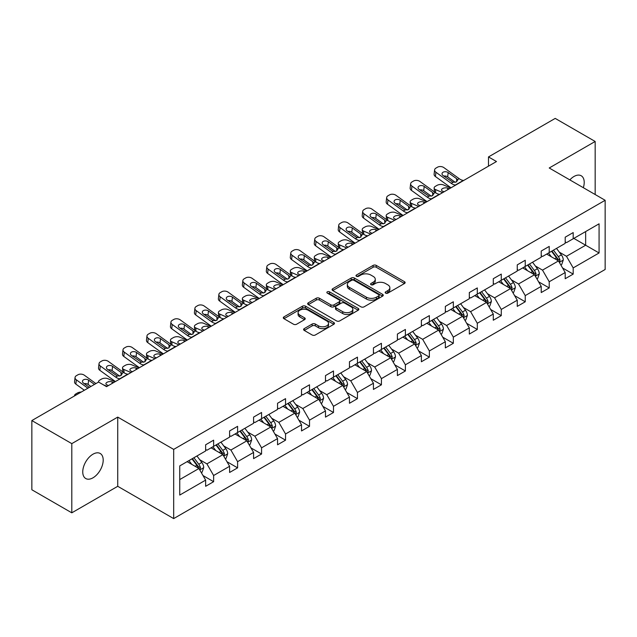 <?xml version="1.0" encoding="UTF-8"?>
<svg xmlns="http://www.w3.org/2000/svg" width="637" height="637" viewBox="0 0 637 637"><rect width="100%" height="100%" fill="white"/><g stroke="black" fill="none" stroke-linecap="round" stroke-linejoin="round"><path stroke-width="0.96" d="M385.624 293.131A1.553 0.9 0 0 0 387.822 293.131L404.487 283.513A2.222 1.282 0 0 0 405.132 282.605A2.222 1.282 0 0 0 404.487 281.697L376.252 265.398A2.222 1.282 0 0 0 373.115 265.398L356.449 275.017A1.553 0.9 0 0 0 355.995 275.654A1.553 0.9 0 0 0 356.449 276.283A1.553 0.9 0 0 0 358.647 276.283L360.797 275.041A7.103 4.101 0 0 1 370.838 275.041L373.194 276.402A7.103 4.101 0 0 1 375.273 279.301A7.103 4.101 0 0 1 373.194 282.199L371.037 283.441A1.553 0.9 0 0 0 370.583 284.078A1.553 0.9 0 0 0 371.037 284.707A1.553 0.9 0 0 0 373.234 284.707L375.384 283.465A7.103 4.101 0 0 1 385.425 283.465L387.782 284.819A7.103 4.101 0 0 1 389.86 287.717A7.103 4.101 0 0 1 387.782 290.615L385.624 291.865A1.553 0.9 0 0 0 385.17 292.494A1.553 0.9 0 0 0 385.624 293.131L385.624 291.865M92.978 477.814A14.468 8.353 120 0 0 102.422 465.066A14.468 8.353 120 0 0 100.208 453.48A14.468 8.353 120 0 0 92.978 454.197A14.468 8.353 120 0 0 83.527 466.937A14.468 8.353 120 0 0 85.74 478.53A14.468 8.353 120 0 0 92.978 477.814M583.333 187.692A14.468 8.353 120 0 0 581.223 175.772A14.468 8.353 120 0 0 573.985 176.481A14.468 8.353 120 0 0 569.836 179.897M304.255 328.612A2.222 1.282 0 0 0 303.602 329.512A2.222 1.282 0 0 0 304.255 330.42L312.17 334.99A2.222 1.282 0 0 0 315.307 334.99L333.82 324.305A2.222 1.282 0 0 0 334.473 323.405A2.222 1.282 0 0 0 333.82 322.497L305.585 306.198A2.222 1.282 0 0 0 302.448 306.198L283.943 316.884A2.222 1.282 0 0 0 283.29 317.783A2.222 1.282 0 0 0 283.943 318.691L293.506 324.217A2.222 1.282 0 0 0 296.643 324.217L304.566 319.647A2.222 1.282 0 0 0 305.219 318.739A2.222 1.282 0 0 0 304.566 317.831L299.82 315.092A5.932 3.424 0 0 1 298.084 312.671A5.932 3.424 0 0 1 301.747 309.502A5.932 3.424 0 0 1 308.212 310.251L326.797 320.976A5.932 3.424 0 0 1 328.541 323.405A5.932 3.424 0 0 1 324.878 326.566A5.932 3.424 0 0 1 318.412 325.825L315.307 324.034A2.222 1.282 0 0 0 312.17 324.034L304.255 328.612L304.255 330.42M117.741 417.108L71.798 443.631L31.85 420.563L31.85 489.765L71.798 512.825L117.741 486.302L173.678 518.598L173.678 449.396L117.741 417.108L117.741 486.302M595.165 194.524L595.165 141.47L549.221 167.993L605.15 200.289L173.678 449.396M595.165 141.47L555.209 118.402L488.491 156.925L488.491 166.153M31.85 420.563L98.568 382.049L106.562 386.659L496.486 161.535L488.491 156.925M360.956 306.827A2.222 1.282 0 0 0 364.093 306.827L382.606 296.141A2.222 1.282 0 0 0 383.251 295.234A2.222 1.282 0 0 0 382.606 294.334L354.371 278.027A2.222 1.282 0 0 0 351.234 278.027L332.721 288.712A2.222 1.282 0 0 0 332.076 289.62A2.222 1.282 0 0 0 332.721 290.528L360.956 306.827M327.928 293.466A1.553 0.9 0 0 1 329.504 293.689L329.504 291.842L358.209 308.412A2.222 1.282 0 0 1 358.862 309.319A2.222 1.282 0 0 1 358.209 310.227L339.704 320.913A2.222 1.282 0 0 1 336.567 320.913L308.332 304.613L308.332 302.798A2.222 1.282 0 0 0 307.679 303.706A2.222 1.282 0 0 0 308.332 304.613M308.332 302.798L316.255 298.227A2.222 1.282 0 0 1 319.392 298.227L330.842 304.836A2.222 1.282 0 0 0 333.979 304.836L339.234 301.803A2.222 1.282 0 0 0 339.879 300.895A2.222 1.282 0 0 0 339.234 299.987L327.314 293.108A1.553 0.9 0 0 1 326.853 292.471A1.553 0.9 0 0 1 327.816 291.642A1.553 0.9 0 0 1 329.504 291.842M71.798 443.631L71.798 512.825M179.745 465.91L205.64 450.964L205.64 444.785L213.626 440.167L213.626 446.354L229.607 437.125L229.607 430.946L237.601 426.328L237.601 432.515L253.582 423.287L253.582 417.108L261.568 412.489L261.568 418.676L277.549 409.448L277.549 403.269L285.543 398.651L285.543 404.837L301.524 395.609L301.524 389.43L309.51 384.812L309.51 390.999L325.491 381.77L325.491 375.583L333.485 370.973L333.485 377.152L349.466 367.931L349.466 361.744L357.453 357.134L357.453 363.313L373.433 354.092L373.433 347.906L381.42 343.295L381.42 349.474L397.4 340.254L397.4 334.067L405.395 329.456L405.395 335.635L421.376 326.415L421.376 320.228L429.362 315.618L429.362 321.796L445.343 312.576L445.343 306.389L453.337 301.779L453.337 307.958L469.318 298.729L469.318 292.55L477.304 287.94L477.304 294.119L493.285 284.89L493.285 278.711L501.279 274.101L501.279 280.28L517.26 271.051L517.26 264.873L525.246 260.262L525.246 266.441L541.227 257.213L541.227 251.034L549.221 246.423L549.221 252.602L565.202 243.374L565.202 237.195L573.189 232.577L573.189 238.764L599.075 223.818L599.075 252.969L573.189 267.914L573.189 274.101L565.202 278.711L565.202 272.532L549.221 281.753L549.221 287.94L541.227 292.55L541.227 286.371L525.246 295.6L525.246 301.779L517.26 306.389L517.26 300.21L501.279 309.439L501.279 315.618L493.285 320.228L493.285 314.049L477.304 323.278L477.304 329.456L469.318 334.067L469.318 327.888L453.337 337.116L453.337 343.295L445.343 347.906L445.343 341.727L429.362 350.955L429.362 357.134L421.376 361.752L421.376 355.565L405.395 364.794L405.395 370.973L397.4 375.591L397.4 369.404L381.42 378.633L381.42 384.812L373.433 389.43L373.433 383.243L357.453 392.472L357.453 398.651L349.466 403.269L349.466 397.082L333.485 406.31L333.485 412.489L325.491 417.108L325.491 410.921L309.51 420.149L309.51 426.328L301.524 430.946L301.524 424.768L285.543 433.988L285.543 440.175L277.549 444.785L277.549 438.606L261.568 447.827L261.568 454.014L253.582 458.624L253.582 452.445L237.601 461.666L237.601 467.853L229.607 472.463L229.607 466.284L213.626 475.505L213.626 481.691L205.64 486.302L205.64 480.123L179.745 495.068L179.745 465.91M173.678 518.598L605.15 269.483L605.15 200.289M211.07 447.827L222.894 454.659L206.914 463.879L199.779 459.763M206.914 463.879L213.626 475.505M222.894 454.659L229.607 466.284M205.64 449.491L206.914 450.232L213.626 446.354M235.045 433.988L246.869 440.82L230.889 450.041L223.746 445.924M230.889 450.041L237.601 461.666M246.869 440.82L253.582 452.445M229.607 435.652L230.889 436.385L237.601 432.515M259.012 420.149L270.836 426.981L254.856 436.202L247.721 432.085M254.856 436.202L261.568 447.827M270.836 426.981L277.549 438.606M253.582 421.813L254.856 422.546L261.568 418.676M282.979 406.31L294.812 413.142L278.831 422.363L271.688 418.246M278.831 422.363L285.543 433.988M294.812 413.142L301.524 424.768M277.549 407.975L278.831 408.707L285.543 404.837M306.954 392.472L318.779 399.295L302.798 408.524L295.656 404.399M302.798 408.524L309.51 420.149M318.779 399.295L325.491 410.921M301.524 394.136L302.798 394.868L309.51 390.999M330.922 378.633L342.754 385.457L326.773 394.685L319.631 390.561M326.773 394.685L333.485 406.31M342.754 385.457L349.466 397.082M325.491 380.289L326.773 381.03L333.485 377.152M354.897 364.794L366.721 371.618L350.74 380.846L343.598 376.722M350.74 380.846L357.453 392.472M366.721 371.618L373.433 383.243M349.466 366.45L350.74 367.191L357.453 363.313M378.864 350.955L390.688 357.779L374.715 367.008L367.573 362.883M374.715 367.008L381.42 378.633M390.688 357.779L397.4 369.404M373.433 352.611L374.715 353.352L381.42 349.474M402.839 337.116L414.663 343.94L398.682 353.169L391.54 349.044M398.682 353.169L405.395 364.794M414.663 343.94L421.376 355.565M397.4 338.773L398.682 339.513L405.395 335.635M426.806 323.278L438.63 330.101L422.649 339.33L415.515 335.205M422.649 339.33L429.362 350.955M438.63 330.101L445.343 341.727M421.376 324.934L422.649 325.674L429.362 321.796M450.781 309.439L462.605 316.263L446.625 325.491L439.482 321.367M446.625 325.491L453.337 337.116M462.605 316.263L469.318 327.888M445.343 311.095L446.625 311.835L453.337 307.958M474.748 295.592L486.572 302.424L470.592 311.652L463.457 307.528M470.592 311.652L477.304 323.278M486.572 302.424L493.285 314.049M469.318 297.256L470.592 297.997L477.304 294.119M498.723 281.753L510.548 288.585L494.567 297.813L487.424 293.689M494.567 297.813L501.279 309.439M510.548 288.585L517.26 300.21M493.285 283.417L494.567 284.158L501.279 280.28M522.69 267.914L534.515 274.746L518.534 283.975L511.4 279.85M518.534 283.975L525.246 295.6M534.515 274.746L541.227 286.371M517.26 269.578L518.534 270.319L525.246 266.441M546.657 254.075L558.49 260.907L542.509 270.128L535.367 266.011M542.509 270.128L549.221 281.753M558.49 260.907L565.202 272.532M541.227 255.74L542.509 256.48L549.221 252.602M573.826 238.389L585.65 245.221L566.476 256.289L559.334 252.172M566.476 256.289L573.189 267.914M599.075 252.969L585.65 245.221L585.65 231.565L599.075 223.818M565.202 241.901L566.476 242.633L573.189 238.764M179.745 479.565L198.927 468.498L187.103 461.666M198.927 468.498L205.64 480.123M562.559 267.962L573.189 274.101M538.591 281.801L549.221 287.94M514.624 295.64L525.246 301.779M490.649 309.478L501.279 315.618M466.682 323.317L477.304 329.456M442.707 337.164L453.337 343.295M418.74 351.003L429.362 357.134M394.765 364.842L405.395 370.973M370.798 378.681L381.42 384.812M346.823 392.519L357.453 398.651M322.855 406.358L333.485 412.489M298.88 420.197L309.51 426.328M274.913 434.036L285.543 440.175M250.946 447.875L261.568 454.014M226.971 461.714L237.601 467.853M203.004 475.552L213.626 481.691M386.245 293.346L387.782 292.463A7.103 4.101 0 0 0 389.86 289.564L389.86 287.717M375.273 279.301L375.273 281.14A7.103 4.101 0 0 1 373.194 284.038L371.658 284.93M404.455 283.529L376.252 267.245A2.222 1.282 0 0 0 373.115 267.245L357.07 276.506M382.574 296.157L354.371 279.874A2.222 1.282 0 0 0 351.234 279.874L332.753 290.544M378.681 295.871A1.553 0.9 0 0 0 379.134 295.234A1.553 0.9 0 0 0 378.681 294.605L353.901 280.296A1.553 0.9 0 0 0 351.704 280.296L349.426 281.61A7.103 4.101 0 0 0 347.348 284.508A7.103 4.101 0 0 0 349.426 287.406L366.371 297.184A7.103 4.101 0 0 0 376.411 297.184L378.681 295.871L378.681 297.718A1.553 0.9 0 0 0 379.134 297.081L379.134 295.234M347.348 284.508L347.348 286.347A7.103 4.101 0 0 0 349.426 289.246L349.426 287.406M378.681 297.718L376.411 299.032A7.103 4.101 0 0 1 366.371 299.032L349.426 289.246M308.364 304.629L316.255 300.067L316.255 298.227M339.879 300.895L339.879 302.742A2.222 1.282 0 0 1 339.234 303.65L333.979 306.684A2.222 1.282 0 0 1 330.842 306.684L319.392 300.067A2.222 1.282 0 0 0 316.255 300.067M329.504 293.689L358.185 310.243M342.722 311.7A5.932 3.424 0 0 0 349.187 312.441A5.932 3.424 0 0 0 352.85 309.271A5.932 3.424 0 0 0 351.114 306.851L344.561 303.069A2.222 1.282 0 0 0 341.424 303.069L336.177 306.102A2.222 1.282 0 0 0 335.524 307.01A2.222 1.282 0 0 0 336.177 307.918L342.722 311.7L342.722 313.539A5.932 3.424 0 0 0 349.187 314.288A5.932 3.424 0 0 0 352.85 311.119L352.85 309.271M335.524 307.01L335.524 308.857A2.222 1.282 0 0 0 336.177 309.757L336.177 307.918M342.722 313.539L336.177 309.757M328.541 323.405L328.541 325.244A5.932 3.424 0 0 1 324.878 328.413A5.932 3.424 0 0 1 318.412 327.673L315.307 325.881A2.222 1.282 0 0 0 312.17 325.881L304.279 330.436M298.084 312.671L298.084 314.519A5.932 3.424 0 0 0 299.82 316.939L299.82 315.092M304.534 319.663L299.82 316.939M333.788 324.321L305.585 308.037A2.222 1.282 0 0 0 302.448 308.037L283.967 318.707M560.886 265.056L561.683 264.594L563.283 259.984A5.988 3.456 -120 0 0 561.372 254.88L556.507 248.39M450.622 188.019L443.4 184.905A4.523 2.261 -5.9 0 0 437.038 185.375L435.437 186.299A4.523 2.261 -5.9 0 0 434.116 188.13A4.523 2.261 -5.9 0 0 435.413 189.515L435.756 192.892M551.347 256.783L548.521 253.008M442.627 192.629L435.413 189.515M547.557 254.593L547.016 253.868M559.159 262.062L560.05 260.238A5.988 3.456 -120 0 0 558.331 256.639L553.473 250.142M551.968 251.01L557.192 257.985A3.05 1.76 60 0 1 557.749 258.909L560.05 260.238M449.181 188.847L447.668 188.194A3.615 1.807 174.1 0 0 442.58 188.576A3.615 1.807 174.1 0 0 441.521 190.041A3.615 1.807 174.1 0 0 442.556 191.148L444.069 191.801M551.554 251.257L556.412 257.746A5.988 3.456 60 0 1 557.908 260.573M455.742 185.064L455.344 185.025A11.299 6.521 60 0 1 451.219 183.305L435.915 172.237L435.413 176.529A4.523 2.914 -173.3 0 1 434.116 174.156L434.617 169.872A4.523 2.914 6.7 0 0 435.915 172.237M450.996 187.796A16.952 9.786 60 0 1 450.717 187.596L435.413 176.529M463.728 180.446L463.338 180.414A11.299 6.521 60 0 1 459.205 178.694L443.901 167.627A4.523 2.914 6.7 0 0 437.539 167.181L435.939 168.104A4.523 2.914 6.7 0 0 434.617 169.872M456.721 181.792L456.586 178.671L457.485 179.69L456.602 181.864L452.939 182.309L443.057 175.541A3.615 2.333 -173.3 0 1 442.022 173.638A3.615 2.333 -173.3 0 1 443.081 172.229A3.615 2.333 -173.3 0 1 448.169 172.587L447.668 176.871L455.264 182.365M447.668 176.871A3.615 2.333 6.7 0 0 443.806 176.075M456.586 178.671L448.169 172.587M459.205 178.694L457.485 179.69L457.661 180.343M536.911 278.895L537.716 278.433L539.308 273.822A5.988 3.456 -120 0 0 537.397 268.718L532.54 262.229M426.647 201.857L419.433 198.744A4.523 2.261 -5.9 0 0 413.063 199.222L411.47 200.137A4.523 2.261 -5.9 0 0 410.14 201.969A4.523 2.261 -5.9 0 0 411.438 203.354L411.789 206.73M527.372 270.621L524.546 266.847M418.66 206.468L411.438 203.354M523.59 268.432L523.049 267.715M535.184 275.901L536.075 274.077A5.988 3.456 -120 0 0 534.363 270.478L529.498 263.989M528.001 264.849L533.225 271.824A3.05 1.76 60 0 1 533.774 272.747L536.075 274.077M425.213 202.685L423.701 202.033A3.615 1.807 174.1 0 0 418.605 202.415A3.615 1.807 174.1 0 0 417.546 203.88A3.615 1.807 174.1 0 0 418.589 204.987L420.102 205.64M527.579 265.096L532.444 271.585A5.988 3.456 60 0 1 533.933 274.412M512.944 292.733L513.74 292.272L515.341 287.661A5.988 3.456 -120 0 0 513.43 282.565L508.565 276.068M402.68 215.696L395.458 212.583A4.523 2.261 -5.9 0 0 389.096 213.061L387.495 213.976A4.523 2.261 -5.9 0 0 386.173 215.808A4.523 2.261 -5.9 0 0 387.471 217.193L387.822 220.569M503.405 284.46L500.578 280.686M394.693 220.306L387.471 217.193M499.615 282.279L499.074 281.554M511.216 289.739L512.108 287.916A5.988 3.456 -120 0 0 510.388 284.317L505.531 277.828M504.026 278.688L509.25 285.663A3.05 1.76 60 0 1 509.807 286.586L512.108 287.916M401.238 216.524L399.733 215.871A3.615 1.807 174.1 0 0 394.637 216.254A3.615 1.807 174.1 0 0 393.578 217.719A3.615 1.807 174.1 0 0 394.614 218.825L396.126 219.478M503.612 278.934L508.477 285.424A5.988 3.456 60 0 1 509.966 288.25M431.767 198.903L431.376 198.863A11.299 6.521 60 0 1 427.244 197.144L411.94 186.076L411.438 190.367A4.523 2.914 -173.3 0 1 410.148 187.995L410.65 183.711A4.523 2.914 6.7 0 0 411.94 186.076M427.029 201.634A16.952 9.786 60 0 1 426.742 201.435L411.438 190.367M439.761 194.285L439.363 194.253A11.299 6.521 60 0 1 435.238 192.533L419.934 181.465A4.523 2.914 6.7 0 0 413.564 181.019L411.964 181.943A4.523 2.914 6.7 0 0 410.65 183.711M432.746 195.639L432.619 192.509L433.51 193.529L432.634 195.702L428.964 196.156L419.09 189.38A3.615 2.333 -173.3 0 1 418.055 187.485A3.615 2.333 -173.3 0 1 419.106 186.068A3.615 2.333 -173.3 0 1 424.202 186.426L423.701 190.71L431.297 196.204M423.701 190.71A3.615 2.333 6.7 0 0 419.839 189.914M432.619 192.509L424.202 186.426M435.238 192.533L433.51 193.529L433.686 194.181M407.799 212.742L407.409 212.71A11.299 6.521 60 0 1 403.277 210.982L387.973 199.922L387.471 204.206A4.523 2.914 -173.3 0 1 386.173 201.833L386.675 197.55A4.523 2.914 6.7 0 0 387.973 199.922M403.062 215.473A16.952 9.786 60 0 1 402.775 215.274L387.471 204.206M415.786 208.124L415.396 208.092A11.299 6.521 60 0 1 411.263 206.372L395.959 195.304A4.523 2.914 6.7 0 0 389.597 194.858L387.997 195.782A4.523 2.914 6.7 0 0 386.675 197.55M408.779 209.477L408.651 206.348L409.543 207.367L408.659 209.541L404.997 209.995L395.115 203.219A3.615 2.333 -173.3 0 1 394.08 201.324A3.615 2.333 -173.3 0 1 395.139 199.907A3.615 2.333 -173.3 0 1 400.227 200.265L399.733 204.549L407.322 210.043M399.733 204.549A3.615 2.333 6.7 0 0 395.864 203.76M408.651 206.348L400.227 200.265M411.263 206.372L409.543 207.367L409.718 208.02M488.969 306.572L489.773 306.11L491.366 301.5A5.988 3.456 -120 0 0 489.455 296.404L484.598 289.915M378.712 229.535L371.49 226.422A4.523 2.261 -5.9 0 0 365.12 226.899L363.528 227.823A4.523 2.261 -5.9 0 0 362.198 229.646A4.523 2.261 -5.9 0 0 363.496 231.032L363.846 234.408M479.438 298.299L476.603 294.525M370.718 234.145L363.496 231.032M475.648 296.117L475.106 295.393M487.241 303.586L488.133 301.755A5.988 3.456 -120 0 0 486.421 298.156L481.556 291.666M480.059 292.526L485.283 299.501A3.05 1.76 60 0 1 485.832 300.425L488.133 301.755M377.271 230.363L375.758 229.71A3.615 1.807 174.1 0 0 370.662 230.092A3.615 1.807 174.1 0 0 369.603 231.557A3.615 1.807 174.1 0 0 370.646 232.664L372.159 233.317M479.645 292.773L484.502 299.263A5.988 3.456 60 0 1 485.999 302.089M383.824 226.581L383.434 226.549A11.299 6.521 60 0 1 379.302 224.829L363.998 213.761L363.496 218.045A4.523 2.914 -173.3 0 1 362.206 215.672L362.708 211.388A4.523 2.914 6.7 0 0 363.998 213.761M379.087 229.312A16.952 9.786 60 0 1 378.8 229.113L363.496 218.045M391.819 221.963L391.429 221.931A11.299 6.521 60 0 1 387.296 220.211L371.992 209.143A4.523 2.914 6.7 0 0 365.622 208.697L364.03 209.621A4.523 2.914 6.7 0 0 362.708 211.388M384.804 223.316L384.676 220.187L385.568 221.206L384.692 223.38L381.022 223.834L371.148 217.058A3.615 2.333 -173.3 0 1 370.113 215.163A3.615 2.333 -173.3 0 1 371.164 213.745A3.615 2.333 -173.3 0 1 376.26 214.104L375.758 218.387L383.355 223.882M375.758 218.387A3.615 2.333 6.7 0 0 371.897 217.599M384.676 220.187L376.26 214.104M387.296 220.211L385.568 221.206L385.743 221.859M465.002 320.411L465.798 319.957L467.399 315.339A5.988 3.456 -120 0 0 465.488 310.243L460.623 303.753M354.737 243.374L347.515 240.26A4.523 2.261 -5.9 0 0 341.153 240.738L339.553 241.662A4.523 2.261 -5.9 0 0 338.231 243.493A4.523 2.261 -5.9 0 0 339.529 244.871L339.879 248.247M455.463 312.138L452.636 308.364M346.751 247.984L339.529 244.871M451.673 309.956L451.131 309.232M463.274 317.425L464.166 315.594A5.988 3.456 -120 0 0 462.446 311.995L457.589 305.505M456.092 306.373L461.307 313.34A3.05 1.76 60 0 1 461.865 314.264L464.166 315.594M353.296 244.202L351.791 243.549A3.615 1.807 174.1 0 0 346.695 243.931A3.615 1.807 174.1 0 0 345.636 245.396A3.615 1.807 174.1 0 0 346.671 246.503L348.184 247.156M455.67 306.612L460.535 313.101A5.988 3.456 60 0 1 462.024 315.928M359.857 240.42L359.467 240.388A11.299 6.521 60 0 1 355.335 238.668L340.031 227.6L339.529 231.884A4.523 2.914 -173.3 0 1 338.239 229.519L338.733 225.227A4.523 2.914 6.7 0 0 340.031 227.6M355.12 243.151A16.952 9.786 60 0 1 354.833 242.952L339.529 231.884M367.844 235.809L367.453 235.77A11.299 6.521 60 0 1 363.321 234.05L348.017 222.982A4.523 2.914 6.7 0 0 341.655 222.536L340.054 223.46A4.523 2.914 6.7 0 0 338.733 225.227M360.837 237.155L360.709 234.026L361.601 235.045L360.717 237.227L357.054 237.673L347.173 230.897A3.615 2.333 -173.3 0 1 346.138 229.002A3.615 2.333 -173.3 0 1 347.197 227.584A3.615 2.333 -173.3 0 1 352.293 227.942L351.791 232.226L359.379 237.72M351.791 232.226A3.615 2.333 6.7 0 0 347.921 231.438M360.709 234.026L352.293 227.942M363.321 234.05L361.601 235.045L361.776 235.698M441.027 334.258L441.831 333.796L443.424 329.178A5.988 3.456 -120 0 0 441.513 324.082L436.656 317.592M330.77 257.213L323.548 254.099A4.523 2.261 -5.9 0 0 317.178 254.577L315.586 255.501A4.523 2.261 -5.9 0 0 314.256 257.332A4.523 2.261 -5.9 0 0 315.562 258.71L315.904 262.086M431.496 325.977L428.661 322.203M322.776 261.823L315.562 258.71M427.706 323.795L427.164 323.07M439.299 331.264L440.191 329.433A5.988 3.456 -120 0 0 438.479 325.833L433.614 319.344M432.117 320.212L437.34 327.179A3.05 1.76 60 0 1 437.898 328.111L440.191 329.433M329.329 258.041L327.816 257.388A3.615 1.807 174.1 0 0 322.728 257.77A3.615 1.807 174.1 0 0 321.661 259.235A3.615 1.807 174.1 0 0 322.704 260.342L324.217 260.995M431.703 320.451L436.56 326.94A5.988 3.456 60 0 1 438.057 329.767M335.882 254.259L335.492 254.227A11.299 6.521 60 0 1 331.359 252.507L316.056 241.439L315.562 245.723A4.523 2.914 -173.3 0 1 314.264 243.358L314.766 239.066A4.523 2.914 6.7 0 0 316.056 241.439M331.144 256.998A16.952 9.786 60 0 1 330.858 256.791L315.562 245.723M343.876 249.648L343.486 249.608A11.299 6.521 60 0 1 339.354 247.889L324.05 236.821A4.523 2.914 6.7 0 0 317.68 236.375L316.087 237.298A4.523 2.914 6.7 0 0 314.766 239.066M336.862 250.994L336.734 247.873L337.634 248.884L336.75 251.066L333.079 251.511L323.206 244.735A3.615 2.333 -173.3 0 1 322.171 242.84A3.615 2.333 -173.3 0 1 323.222 241.423A3.615 2.333 -173.3 0 1 328.318 241.781L327.816 246.073L335.412 251.559M327.816 246.073A3.615 2.333 6.7 0 0 323.954 245.277M336.734 247.873L328.318 241.781M339.354 247.889L337.634 248.884L337.801 249.537M417.06 348.097L417.856 347.635L419.457 343.017A5.988 3.456 -120 0 0 417.546 337.921L412.68 331.431M306.795 271.051L299.581 267.938A4.523 2.261 -5.9 0 0 293.211 268.416L291.611 269.34A4.523 2.261 -5.9 0 0 290.289 271.171A4.523 2.261 -5.9 0 0 291.587 272.548L291.937 275.932M407.521 339.816L404.694 336.041M298.809 275.662L291.587 272.548M403.739 337.634L403.189 336.909M415.332 345.103L416.224 343.271A5.988 3.456 -120 0 0 414.512 339.672L409.647 333.183M408.15 334.051L413.365 341.018A3.05 1.76 60 0 1 413.923 341.95L416.224 343.271M305.362 271.88L303.849 271.235A3.615 1.807 174.1 0 0 298.753 271.609A3.615 1.807 174.1 0 0 297.694 273.074A3.615 1.807 174.1 0 0 298.737 274.181L300.242 274.834M407.728 334.29L412.593 340.779A5.988 3.456 60 0 1 414.082 343.606M393.093 361.935L393.889 361.474L395.481 356.855A5.988 3.456 -120 0 0 393.57 351.759L388.713 345.27M282.828 284.89L275.606 281.777A4.523 2.261 -5.9 0 0 269.244 282.255L267.644 283.178A4.523 2.261 -5.9 0 0 266.314 285.01A4.523 2.261 -5.9 0 0 267.62 286.387L267.962 289.771M383.554 353.662L380.719 349.88M274.834 289.509L267.62 286.387M379.763 351.473L379.222 350.748M391.365 358.942L392.249 357.11A5.988 3.456 -120 0 0 390.537 353.511L385.68 347.022M384.175 347.89L389.398 354.857A3.05 1.76 60 0 1 389.955 355.788L392.249 357.11M281.387 285.718L279.874 285.073A3.615 1.807 174.1 0 0 274.786 285.456A3.615 1.807 174.1 0 0 273.719 286.913A3.615 1.807 174.1 0 0 274.762 288.02L276.275 288.672M383.761 348.128L388.618 354.618A5.988 3.456 60 0 1 390.115 357.445M369.118 375.774L369.914 375.312L371.514 370.694A5.988 3.456 -120 0 0 369.603 365.598L364.738 359.109M258.853 298.729L251.639 295.616A4.523 2.261 -5.9 0 0 245.269 296.094L243.668 297.017A4.523 2.261 -5.9 0 0 242.347 298.849A4.523 2.261 -5.9 0 0 243.645 300.226L243.995 303.61M359.579 367.501L356.752 363.719M250.867 303.347L243.645 300.226M355.796 365.312L355.255 364.587M367.39 372.78L368.282 370.949A5.988 3.456 -120 0 0 366.57 367.35L361.705 360.861M360.208 361.728L365.431 368.696A3.05 1.76 60 0 1 365.98 369.627L368.282 370.949M257.42 299.565L255.907 298.912A3.615 1.807 174.1 0 0 250.811 299.294A3.615 1.807 174.1 0 0 249.752 300.76A3.615 1.807 174.1 0 0 250.795 301.858L252.3 302.511M359.786 361.967L364.651 368.457A5.988 3.456 60 0 1 366.14 371.283M345.15 389.613L345.947 389.151L347.547 384.533A5.988 3.456 -120 0 0 345.636 379.437L340.771 372.948M234.886 312.568L227.664 309.455A4.523 2.261 -5.9 0 0 221.302 309.932L219.701 310.856A4.523 2.261 -5.9 0 0 218.372 312.687A4.523 2.261 -5.9 0 0 219.677 314.073L220.02 317.449M335.611 381.34L332.785 377.558M226.891 317.186L219.677 314.073M331.821 379.15L331.28 378.426M343.423 386.619L344.314 384.796A5.988 3.456 -120 0 0 342.595 381.189L337.737 374.699M336.232 375.567L341.456 382.534A3.05 1.76 60 0 1 342.013 383.466L344.314 384.796M233.445 313.404L231.932 312.751A3.615 1.807 174.1 0 0 226.844 313.133A3.615 1.807 174.1 0 0 225.785 314.598A3.615 1.807 174.1 0 0 226.82 315.697L228.333 316.35M335.818 375.806L340.676 382.296A5.988 3.456 60 0 1 342.173 385.122M321.175 403.452L321.98 402.99L323.572 398.38A5.988 3.456 -120 0 0 321.661 393.276L316.804 386.786M210.911 326.407L203.697 323.293A4.523 2.261 -5.9 0 0 197.327 323.771L195.726 324.695A4.523 2.261 -5.9 0 0 194.404 326.526A4.523 2.261 -5.9 0 0 195.702 327.912L196.053 331.288M311.636 395.179L308.81 391.397M202.924 331.025L195.702 327.912M307.854 392.989L307.313 392.265M319.448 400.458L320.339 398.635A5.988 3.456 -120 0 0 318.627 395.028L313.762 388.538M312.265 389.406L317.489 396.373A3.05 1.76 60 0 1 318.038 397.305L320.339 398.635M209.477 327.243L207.965 326.59A3.615 1.807 174.1 0 0 202.869 326.972A3.615 1.807 174.1 0 0 201.81 328.437A3.615 1.807 174.1 0 0 202.853 329.544L204.366 330.189M311.843 389.645L316.708 396.134A5.988 3.456 60 0 1 318.197 398.961M297.208 417.291L298.005 416.829L299.605 412.219A5.988 3.456 -120 0 0 297.694 407.115L292.829 400.625M186.944 340.246L179.722 337.132A4.523 2.261 -5.9 0 0 173.36 337.61L171.759 338.534A4.523 2.261 -5.9 0 0 170.437 340.365A4.523 2.261 -5.9 0 0 171.735 341.75L172.086 345.127M287.669 409.018L284.843 405.236M178.949 344.864L171.735 341.75M283.879 406.828L283.338 406.103M295.48 414.297L296.372 412.473A5.988 3.456 -120 0 0 294.652 408.866L289.795 402.377M288.29 403.245L293.514 410.22A3.05 1.76 60 0 1 294.071 411.144L296.372 412.473M185.502 341.082L183.997 340.429A3.615 1.807 174.1 0 0 178.901 340.811A3.615 1.807 174.1 0 0 177.842 342.276A3.615 1.807 174.1 0 0 178.878 343.383L180.39 344.036M287.876 403.484L292.733 409.973A5.988 3.456 60 0 1 294.23 412.8M273.233 431.13L274.037 430.668L275.63 426.057A5.988 3.456 -120 0 0 273.719 420.953L268.862 414.464M162.968 354.092L155.754 350.971A4.523 2.261 -5.9 0 0 149.384 351.449L147.792 352.372A4.523 2.261 -5.9 0 0 146.462 354.204A4.523 2.261 -5.9 0 0 147.76 355.589L148.11 358.965M263.694 422.857L260.867 419.082M154.982 358.703L147.76 355.589M259.912 420.667L259.37 419.942M271.505 428.136L272.397 426.312A5.988 3.456 -120 0 0 270.685 422.705L265.82 416.216M264.323 417.084L269.547 424.059A3.05 1.76 60 0 1 270.096 424.983L272.397 426.312M161.535 354.92L160.022 354.268A3.615 1.807 174.1 0 0 154.926 354.65A3.615 1.807 174.1 0 0 153.867 356.115A3.615 1.807 174.1 0 0 154.91 357.222L156.423 357.875M263.901 417.323L268.766 423.812A5.988 3.456 60 0 1 270.255 426.647M249.266 444.968L250.062 444.507L251.663 439.896A5.988 3.456 -120 0 0 249.752 434.792L244.887 428.303M139.001 367.931L131.779 364.81A4.523 2.261 -5.9 0 0 125.417 365.288L123.817 366.211A4.523 2.261 -5.9 0 0 122.495 368.043A4.523 2.261 -5.9 0 0 123.793 369.428L124.143 372.804M239.727 436.695L236.9 432.921M131.015 372.541L123.793 369.428M235.937 434.506L235.395 433.781M247.538 441.974L248.43 440.151A5.988 3.456 -120 0 0 246.71 436.544L241.853 430.055M240.348 430.923L245.571 437.898A3.05 1.76 60 0 1 246.129 438.821L248.43 440.151M137.56 368.759L136.055 368.106A3.615 1.807 174.1 0 0 130.959 368.489A3.615 1.807 174.1 0 0 129.9 369.954A3.615 1.807 174.1 0 0 130.935 371.06L132.448 371.713M239.934 431.161L244.799 437.651A5.988 3.456 60 0 1 246.288 440.486M225.291 458.807L226.095 458.345L227.688 453.735A5.988 3.456 -120 0 0 225.777 448.631L220.92 442.142M115.034 381.77L107.812 378.657A4.523 2.261 -5.9 0 0 101.442 379.126L99.85 380.05A4.523 2.261 -5.9 0 0 98.52 381.882A4.523 2.261 -5.9 0 0 98.552 382.057M215.76 450.534L212.925 446.76M107.04 386.38L103.226 384.732M211.97 448.344L211.428 447.62M223.563 455.813L224.455 453.99A5.988 3.456 -120 0 0 222.743 450.383L217.878 443.893M216.381 444.761L221.604 451.737A3.05 1.76 60 0 1 222.154 452.66L224.455 453.99M113.593 382.598L112.08 381.945A3.615 1.807 174.1 0 0 106.984 382.327A3.615 1.807 174.1 0 0 105.925 383.793A3.615 1.807 174.1 0 0 106.968 384.899L108.481 385.552M215.967 445L220.824 451.498A5.988 3.456 60 0 1 222.321 454.324M201.324 472.646L202.12 472.184L203.721 467.574A5.988 3.456 -120 0 0 201.81 462.47L196.944 455.981M191.785 464.373L188.958 460.599M188.003 462.183L187.453 461.467M199.596 469.652L200.488 467.829A5.988 3.456 -120 0 0 198.776 464.23L193.911 457.74M192.414 458.6L197.629 465.575A3.05 1.76 60 0 1 198.187 466.499L200.488 467.829M74.553 395.72L74.569 395.903A4.523 2.261 -5.9 0 1 74.553 395.72A4.523 2.261 -5.9 0 1 75.875 393.889L77.475 392.965A4.523 2.261 -5.9 0 1 81.257 392.042M191.992 458.847L196.857 465.336A5.988 3.456 60 0 1 198.346 468.163M311.915 268.097L311.525 268.066A11.299 6.521 60 0 1 307.392 266.346L292.088 255.278L291.587 259.562A4.523 2.914 -173.3 0 1 290.297 257.197L290.798 252.905A4.523 2.914 6.7 0 0 292.088 255.278M307.177 270.836A16.952 9.786 60 0 1 306.891 270.629L291.587 259.562M319.901 263.487L319.511 263.447A11.299 6.521 60 0 1 315.379 261.727L300.075 250.66A4.523 2.914 6.7 0 0 293.713 250.214L292.112 251.137A4.523 2.914 6.7 0 0 290.798 252.905M312.894 264.833L312.767 261.711L313.659 262.723L312.775 264.904L309.112 265.35L299.231 258.574A3.615 2.333 -173.3 0 1 298.196 256.679A3.615 2.333 -173.3 0 1 299.255 255.262A3.615 2.333 -173.3 0 1 304.351 255.62L303.849 259.912L311.437 265.398M303.849 259.912A3.615 2.333 6.7 0 0 299.979 259.116M312.767 261.711L304.351 255.62M315.379 261.727L313.659 262.723L313.834 263.376M287.94 281.936L287.55 281.904A11.299 6.521 60 0 1 283.417 280.184L268.121 269.117L267.62 273.4A4.523 2.914 -173.3 0 1 266.322 271.036L266.823 266.744A4.523 2.914 6.7 0 0 268.121 269.117M283.202 284.675A16.952 9.786 60 0 1 282.916 284.468L267.62 273.4M295.934 277.326L295.544 277.294A11.299 6.521 60 0 1 291.412 275.566L276.108 264.498A4.523 2.914 6.7 0 0 269.738 264.052L268.145 264.976A4.523 2.914 6.7 0 0 266.823 266.744M288.919 278.672L288.792 275.55L289.692 276.562L288.808 278.743L285.145 279.189L275.264 272.413A3.615 2.333 -173.3 0 1 274.228 270.518A3.615 2.333 -173.3 0 1 275.288 269.101A3.615 2.333 -173.3 0 1 280.376 269.459L279.874 273.751L287.47 279.237M279.874 273.751A3.615 2.333 6.7 0 0 276.012 272.954M288.792 275.55L280.376 269.459M291.412 275.566L289.692 276.562L289.867 277.214M263.973 295.775L263.583 295.743A11.299 6.521 60 0 1 259.45 294.023L244.146 282.955L243.645 287.239A4.523 2.914 -173.3 0 1 242.355 284.874L242.856 280.583A4.523 2.914 6.7 0 0 244.146 282.955M259.235 298.514A16.952 9.786 60 0 1 258.948 298.307L243.645 287.239M271.959 291.165L271.569 291.133A11.299 6.521 60 0 1 267.436 289.405L252.141 278.345A4.523 2.914 6.7 0 0 245.771 277.891L244.17 278.815A4.523 2.914 6.7 0 0 242.856 280.583M264.952 292.51L264.825 289.389L265.717 290.4L264.833 292.582L261.17 293.028L251.297 286.252A3.615 2.333 -173.3 0 1 250.261 284.357A3.615 2.333 -173.3 0 1 251.312 282.939A3.615 2.333 -173.3 0 1 256.408 283.298L255.907 287.59L263.503 293.076M255.907 287.59A3.615 2.333 6.7 0 0 252.037 286.793M264.825 289.389L256.408 283.298M267.436 289.405L265.717 290.4L265.892 291.053M240.006 309.614L239.608 309.582A11.299 6.521 60 0 1 235.475 307.862L220.179 296.794L219.677 301.078A4.523 2.914 -173.3 0 1 218.38 298.713L218.881 294.421A4.523 2.914 6.7 0 0 220.179 296.794M235.26 312.353A16.952 9.786 60 0 1 234.981 312.146L219.677 301.078M247.992 305.004L247.602 304.972A11.299 6.521 60 0 1 243.469 303.252L228.165 292.184A4.523 2.914 6.7 0 0 221.803 291.73L220.203 292.654A4.523 2.914 6.7 0 0 218.881 294.421M240.985 306.349L240.85 303.228L241.749 304.239L240.866 306.421L237.203 306.867L227.321 300.091A3.615 2.333 -173.3 0 1 226.286 298.196A3.615 2.333 -173.3 0 1 227.345 296.778A3.615 2.333 -173.3 0 1 232.433 297.137L231.932 301.428L239.528 306.923M231.932 301.428A3.615 2.333 6.7 0 0 228.07 300.632M240.85 303.228L232.433 297.137M243.469 303.252L241.749 304.239L241.925 304.892M216.031 323.453L215.64 323.421A11.299 6.521 60 0 1 211.508 321.701L196.204 310.633L195.702 314.925A4.523 2.914 -173.3 0 1 194.412 312.552L194.914 308.26A4.523 2.914 6.7 0 0 196.204 310.633M211.293 326.192A16.952 9.786 60 0 1 211.006 325.985L195.702 314.925M224.025 318.842L223.627 318.811A11.299 6.521 60 0 1 219.494 317.091L204.198 306.023A4.523 2.914 6.7 0 0 197.828 305.569L196.228 306.493A4.523 2.914 6.7 0 0 194.914 308.26M217.01 320.188L216.883 317.067L217.774 318.078L216.898 320.26L213.228 320.706L203.354 313.93A3.615 2.333 -173.3 0 1 202.319 312.034A3.615 2.333 -173.3 0 1 203.37 310.617A3.615 2.333 -173.3 0 1 208.466 310.975L207.965 315.267L215.561 320.761M207.965 315.267A3.615 2.333 6.7 0 0 204.103 314.471M216.883 317.067L208.466 310.975M219.494 317.091L217.774 318.078L217.95 318.731M192.063 337.292L191.665 337.26A11.299 6.521 60 0 1 187.541 335.54L172.237 324.472L171.735 328.764A4.523 2.914 -173.3 0 1 170.437 326.391L170.939 322.107A4.523 2.914 6.7 0 0 172.237 324.472M187.326 340.031A16.952 9.786 60 0 1 187.039 339.832L171.735 328.764M200.05 332.681L199.66 332.649A11.299 6.521 60 0 1 195.527 330.929L180.223 319.862A4.523 2.914 6.7 0 0 173.861 319.416L172.261 320.331A4.523 2.914 6.7 0 0 170.939 322.107M193.043 334.027L192.907 330.906L193.807 331.925L192.923 334.099L189.261 334.544L179.379 327.768A3.615 2.333 -173.3 0 1 178.344 325.873A3.615 2.333 -173.3 0 1 179.403 324.456A3.615 2.333 -173.3 0 1 184.491 324.814L183.997 329.106L191.586 334.6M183.997 329.106A3.615 2.333 6.7 0 0 180.128 328.31M192.907 330.906L184.491 324.814M195.527 330.929L193.807 331.925L193.982 332.57M168.088 351.13L167.698 351.098A11.299 6.521 60 0 1 163.566 349.379L148.262 338.311L147.76 342.602A4.523 2.914 -173.3 0 1 146.47 340.23L146.972 335.946A4.523 2.914 6.7 0 0 148.262 338.311M163.351 353.869A16.952 9.786 60 0 1 163.064 353.67L147.76 342.602M176.083 346.52L175.685 346.488A11.299 6.521 60 0 1 171.56 344.768L156.256 333.7A4.523 2.914 6.7 0 0 149.886 333.255L148.286 334.17A4.523 2.914 6.7 0 0 146.972 335.946M169.068 347.866L168.94 344.744L169.832 345.764L168.956 347.937L165.286 348.383L155.412 341.607A3.615 2.333 -173.3 0 1 154.377 339.712A3.615 2.333 -173.3 0 1 155.428 338.303A3.615 2.333 -173.3 0 1 160.524 338.661L160.022 342.945L167.619 348.439M160.022 342.945A3.615 2.333 6.7 0 0 156.161 342.149M168.94 344.744L160.524 338.661M171.56 344.768L169.832 345.764L170.007 346.409M144.121 364.977L143.731 364.937A11.299 6.521 60 0 1 139.599 363.217L124.295 352.15L123.793 356.441A4.523 2.914 -173.3 0 1 122.503 354.068L122.997 349.785A4.523 2.914 6.7 0 0 124.295 352.15M139.384 367.708A16.952 9.786 60 0 1 139.097 367.509L123.793 356.441M152.108 360.359L151.717 360.327A11.299 6.521 60 0 1 147.585 358.607L132.281 347.539A4.523 2.914 6.7 0 0 125.919 347.093L124.319 348.017A4.523 2.914 6.7 0 0 122.997 349.785M145.101 361.705L144.973 358.583L145.865 359.602L144.981 361.776L141.318 362.222L131.437 355.446A3.615 2.333 -173.3 0 1 130.402 353.551A3.615 2.333 -173.3 0 1 131.461 352.142A3.615 2.333 -173.3 0 1 136.549 352.5L136.055 356.784L143.644 362.278M136.055 356.784A3.615 2.333 6.7 0 0 132.185 355.987M144.973 358.583L136.549 352.5M147.585 358.607L145.865 359.602L146.04 360.255M120.146 378.816L119.756 378.776A11.299 6.521 60 0 1 115.623 377.056L100.32 365.988L99.818 370.28A4.523 2.914 -173.3 0 1 98.528 367.907L99.03 363.623A4.523 2.914 6.7 0 0 100.32 365.988M115.408 381.547A16.952 9.786 60 0 1 115.122 381.348L99.818 370.28M128.141 374.198L127.75 374.166A11.299 6.521 60 0 1 123.618 372.446L108.314 361.378A4.523 2.914 6.7 0 0 101.944 360.932L100.351 361.856A4.523 2.914 6.7 0 0 99.03 363.623M121.126 375.543L120.998 372.422L121.89 373.441L121.014 375.615L117.343 376.061L107.47 369.285A3.615 2.333 -173.3 0 1 106.435 367.39A3.615 2.333 -173.3 0 1 107.486 365.98A3.615 2.333 -173.3 0 1 112.582 366.339L112.08 370.623L119.676 376.117M112.08 370.623A3.615 2.333 6.7 0 0 108.218 369.826M120.998 372.422L112.582 366.339M123.618 372.446L121.89 373.441L122.065 374.094M87.914 388.196L76.352 379.827L75.851 384.119A4.523 2.914 -173.3 0 1 74.561 381.746L75.055 377.462A4.523 2.914 6.7 0 0 76.352 379.827M84.339 390.258L75.851 384.119M95.908 383.585L84.339 375.217A4.523 2.914 6.7 0 0 77.977 374.771L76.376 375.695A4.523 2.914 6.7 0 0 75.055 377.462M89.355 387.368L83.495 383.132A3.615 2.333 -173.3 0 1 82.46 381.229A3.615 2.333 -173.3 0 1 83.519 379.819A3.615 2.333 -173.3 0 1 88.615 380.178L88.113 384.461L90.892 386.476M88.113 384.461A3.615 2.333 6.7 0 0 84.243 383.665M94.467 384.414L88.615 380.178M387.782 292.463L387.782 290.615M371.037 284.707L371.037 283.441M373.194 284.038L373.194 282.199M356.449 276.283L356.449 275.017M373.115 267.245L373.115 265.398M376.252 267.245L376.252 265.398M404.487 283.513L404.487 281.697M332.721 290.528L332.721 288.712M351.234 279.874L351.234 278.027M354.371 279.874L354.371 278.027M382.606 296.141L382.606 294.334M366.371 299.032L366.371 297.184M376.411 299.032L376.411 297.184M319.392 300.067L319.392 298.227M330.842 306.684L330.842 304.836M333.979 306.684L333.979 304.836M339.234 303.65L339.234 301.803M358.209 310.227L358.209 308.412M312.17 325.881L312.17 324.034M315.307 325.881L315.307 324.034M318.412 327.673L318.412 325.825M304.566 319.647L304.566 317.831M283.943 318.691L283.943 316.884M302.448 308.037L302.448 306.198M305.585 308.037L305.585 306.198M333.82 324.305L333.82 322.497M559.326 262.356L563.243 260.095M558.331 256.639L561.372 254.88M554.716 258.726L556.412 257.746M447.668 188.194L447.819 189.635M452.939 182.309L451.219 183.305M463.338 180.414L455.344 185.025M535.359 276.195L539.268 273.934M534.363 270.478L537.397 268.718M530.74 272.564L532.444 271.585M423.701 202.033L423.852 203.474M511.384 290.034L515.301 287.781M510.388 284.317L513.43 282.565M506.773 286.403L508.477 285.424M399.733 215.871L399.877 217.313M428.964 196.156L427.244 197.144M439.363 194.253L431.376 198.863M404.997 209.995L403.277 210.982M415.396 208.092L407.409 212.71M487.416 303.873L491.326 301.62M486.421 298.156L489.455 296.404M482.798 300.242L484.502 299.263M375.758 229.71L375.91 231.151M381.022 223.834L379.302 224.829M391.429 221.931L383.434 226.549M463.441 317.72L467.359 315.458M462.446 311.995L465.488 310.243M458.831 314.081L460.535 313.101M351.791 243.549L351.935 244.99M357.054 237.673L355.335 238.668M367.453 235.77L359.467 240.388M439.474 331.558L443.384 329.297M438.479 325.833L441.513 324.082M434.856 327.92L436.56 326.94M327.816 257.388L327.967 258.829M333.079 251.511L331.359 252.507M343.486 249.608L335.492 254.227M415.499 345.397L419.417 343.136M414.512 339.672L417.546 337.921M410.889 341.758L412.593 340.779M303.849 271.235L303.992 272.668M391.532 359.236L395.45 356.975M390.537 353.511L393.57 351.759M386.914 355.605L388.618 354.618M279.874 285.073L280.025 286.507M367.557 373.075L371.475 370.814M366.57 367.35L369.603 365.598M362.947 369.444L364.651 368.457M255.907 298.912L256.05 300.346M343.59 386.914L347.507 384.652M342.595 381.189L345.636 379.437M338.98 383.283L340.676 382.296M231.932 312.751L232.083 314.184M319.615 400.753L323.532 398.491M318.627 395.028L321.661 393.276M315.004 397.122L316.708 396.134M207.965 326.59L208.116 328.023M295.648 414.591L299.565 412.33M294.652 408.866L297.694 407.115M291.037 410.961L292.733 409.973M183.997 340.429L184.141 341.87M271.68 428.43L275.59 426.169M270.685 422.705L273.719 420.953M267.062 424.799L268.766 423.812M160.022 354.268L160.174 355.709M247.705 442.269L251.623 440.008M246.71 436.544L249.752 434.792M243.095 438.638L244.799 437.651M136.055 368.106L136.199 369.548M223.738 456.108L227.648 453.847M222.743 450.383L225.777 448.631M219.12 452.477L220.824 451.498M112.08 381.945L112.231 383.386M199.763 469.947L203.681 467.685M198.776 464.23L201.81 462.47M195.153 466.316L196.857 465.336M309.112 265.35L307.392 266.346M319.511 263.447L311.525 268.066M285.145 279.189L283.417 280.184M295.544 277.294L287.55 281.904M261.17 293.028L259.45 294.023M271.569 291.133L263.583 295.743M237.203 306.867L235.475 307.862M247.602 304.972L239.608 309.582M213.228 320.706L211.508 321.701M223.627 318.811L215.64 323.421M189.261 334.544L187.541 335.54M199.66 332.649L191.665 337.26M165.286 348.383L163.566 349.379M175.685 346.488L167.698 351.098M141.318 362.222L139.599 363.217M151.717 360.327L143.731 364.937M117.343 376.061L115.623 377.056M127.75 374.166L119.756 378.776M434.116 188.13L434.514 192.008M410.14 201.969L410.539 205.847M386.173 215.808L386.571 219.685M362.198 229.646L362.596 233.524M338.231 243.493L338.629 247.371M314.256 257.332L314.654 261.21M290.289 271.171L290.687 275.049M266.314 285.01L266.712 288.887M242.347 298.849L242.745 302.726M218.372 312.687L218.778 316.565M194.404 326.526L194.803 330.404M170.437 340.365L170.835 344.243M146.462 354.204L146.86 358.082M122.495 368.043L122.893 371.92"/></g></svg>
